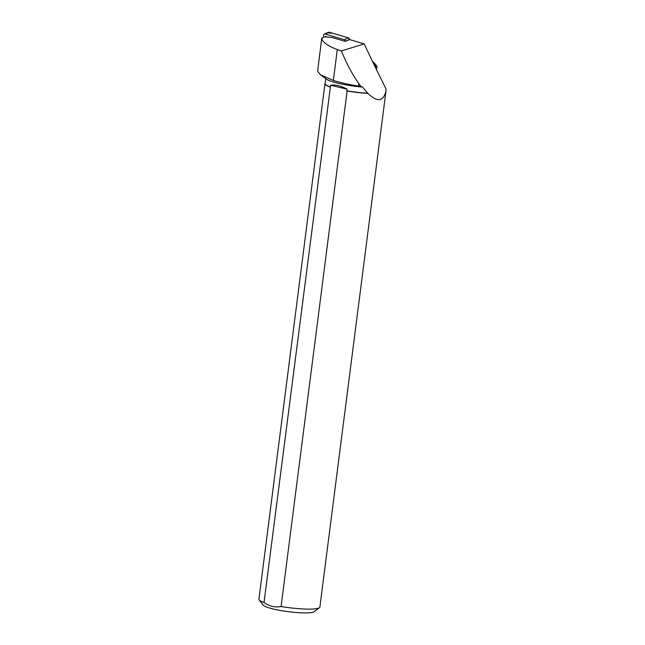 <?xml version="1.0" encoding="UTF-8"?>
<svg xmlns="http://www.w3.org/2000/svg" width="645" height="645" viewBox="0 0 645 645"><rect width="100%" height="100%" fill="white"/><g stroke="black" fill="none" stroke-linecap="round" stroke-linejoin="round"><path stroke-width="0.97" d="M372.657 61.46L375.535 64.387L374.672 64.395L375.6 66.338L374.1 64.814L364.159 43.884L349.655 39.595L345.397 41.248A1.524 1.33 -113.3 0 0 344.261 39.668L325.177 34.024A1.524 1.33 -113.3 0 0 323.588 35.33L323.605 37.249M324.346 34.064L328.474 32.29A1.524 1.33 66.7 0 1 329.305 32.25L348.389 37.886A1.524 1.33 66.7 0 1 349.526 39.474L348.389 37.886L332.844 33.29L327.878 32.863M374.1 64.814L386.089 89.066L385.742 91.945A30.734 4.539 7.3 0 0 385.912 91.558A30.734 4.539 7.3 0 0 385.831 91.098M364.159 43.884L341.374 50.963C346.599 63.694 352.404 74.546 358.797 83.536L360.966 86.438L362.579 87.107A30.589 4.523 -172.7 0 1 326.757 79.287L320.5 74.796L317.622 71.337L321.726 38.24M367.868 93.227A30.589 4.523 -172.7 0 1 346.8 90.792L347.115 91.018A30.734 4.539 7.3 0 0 367.852 93.388L362.579 87.107M367.852 93.388C377.099 102.136 383.057 101.652 385.742 91.945M326.193 36.338L324.653 36.797L332.28 37.547L345.397 41.425M347.115 91.018L281.083 606.518A30.734 4.539 7.3 0 0 319.444 607.695A30.734 4.539 7.3 0 0 319.88 607.066L385.912 91.558M386.081 89.123L385.791 91.397A30.589 4.523 -172.7 0 1 385.613 91.792M346.8 90.792L347.01 89.123C340.479 85.664 335.021 84.382 330.627 85.277L330.409 86.946A30.589 4.523 -172.7 0 1 325.112 83.624L325.757 78.569M360.966 86.438L358.467 86.075C349.276 84.656 340.899 82.786 333.336 80.472L320.5 74.796M325.153 83.326A30.734 4.539 7.3 0 0 324.951 83.745L258.911 599.253A30.734 4.539 7.3 0 0 259.169 599.971A30.734 4.539 7.3 0 0 264.015 602.519L330.409 86.946M324.951 83.745A30.734 4.539 7.3 0 0 330.055 87.011M259.169 599.971L263.289 605.179A25.929 3.83 7.3 0 0 282.445 610.823A25.929 3.83 7.3 0 0 309.576 612.75A25.929 3.83 7.3 0 0 314.147 611.694L319.444 607.695M281.083 606.518C275.092 607.646 269.4 606.316 264.015 602.519M347.01 89.123L330.627 85.277M321.718 38.297L324.653 36.797M341.374 50.963L337.295 49.576C327.257 45.739 322.089 41.885 321.782 38.031M374.672 64.395L373.503 63.202M376.438 69.273L377.035 66.306L372.608 61.364M375.6 66.338L375.761 68.233M344.261 39.668L348.389 37.886M329.305 32.25L325.177 34.024M349.526 39.474L345.397 41.248M358.797 83.536L358.467 86.075M337.295 49.576L333.336 80.472"/></g></svg>
